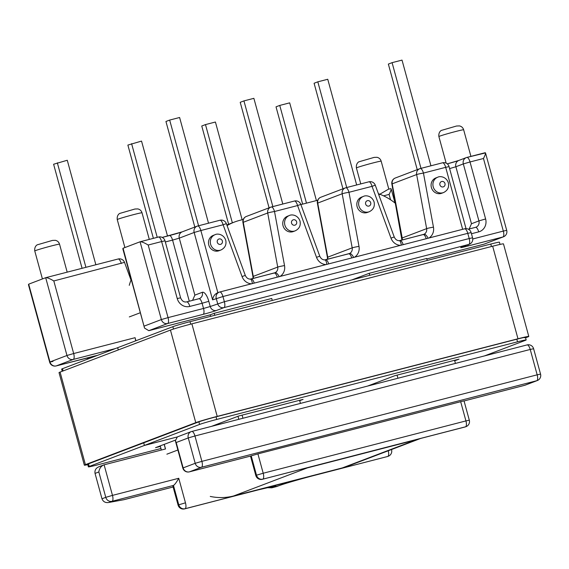 <?xml version="1.0" encoding="UTF-8"?>
<svg xmlns="http://www.w3.org/2000/svg" width="569" height="569" viewBox="0 0 569 569"><rect width="100%" height="100%" fill="white"/><g stroke="black" fill="none" stroke-linecap="round" stroke-linejoin="round"><path stroke-width="0.85" d="M208.773 244.954A8.201 7.646 69.2 0 0 219.101 250.709L220.921 250.011A8.201 7.646 -110.8 0 1 210.601 244.265A8.201 7.646 -110.8 0 1 215.089 234.684L213.268 235.381A8.201 7.646 69.2 0 0 208.773 244.954M283.042 225.786A8.201 7.646 69.2 0 0 293.369 231.54L295.19 230.843A8.201 7.646 -110.8 0 1 284.87 225.096A8.201 7.646 -110.8 0 1 289.358 215.516L287.537 216.213A8.201 7.646 69.2 0 0 283.042 225.786M443.536 192.564L441.708 193.254A8.201 7.646 -110.8 0 1 431.387 187.507A8.201 7.646 -110.8 0 1 435.875 177.926L437.703 177.236A8.201 7.646 -110.8 0 0 433.208 186.81A8.201 7.646 -110.8 0 0 443.536 192.564C447.647 190.523 449.254 187.272 448.358 182.82C446.324 176.71 440.114 175.828 437.703 177.236M369.267 211.732L367.439 212.422A8.201 7.646 -110.8 0 1 357.119 206.668A8.201 7.646 -110.8 0 1 361.607 197.094L363.435 196.405A8.201 7.646 -110.8 0 0 358.939 205.978A8.201 7.646 -110.8 0 0 369.267 211.732C373.378 209.691 374.985 206.44 374.089 201.988C372.055 195.878 365.846 194.996 363.435 196.405M378.805 194.826L388.328 189.264L390.718 188.652C391.6 188.645 391.059 190.565 389.089 194.42L383.57 195.843M173.111 485.57L178.403 504.916L178.076 505.08L172.784 485.741L173.474 485.435C174.797 484.603 176.554 482.22 178.751 478.28L185.466 502.825L178.403 504.916A5.391 5.029 69.2 0 0 184.697 508.857L185.067 508.722A5.391 5.029 -110.8 0 1 178.766 504.781L173.474 485.435L112.072 501.282L109.035 502.441L124.078 499.66L173.125 487L124.078 499.66M164.256 444.353L165.515 448.962L104.113 464.816L112.477 495.386L178.751 478.28M28.685 284.173L49.965 361.962L49.638 362.126L28.45 284.692L28.685 284.173L45.691 277.7C47.191 277.537 49.901 278.618 53.813 280.951L73.671 353.541L135.073 337.687L135.906 340.746M351.834 279.92L369.203 273.305L426.707 258.468L427.248 260.453M484.098 244.144L502.925 236.981A5.391 5.029 69.2 0 0 503.423 236.818L484.098 244.144L426.835 258.923M165.017 240.829A5.391 5.391 0 0 0 158.467 237.024A5.391 1.942 -104.5 0 1 161.639 241.555L165.017 240.829L180.608 297.815L177.229 298.547L161.639 241.555L148.189 245.026C144.277 242.693 141.574 241.612 140.074 241.782L123.06 248.255L144.526 328.078L148.815 330.674L210.217 314.828L210.637 316.357L210.217 314.828L214.236 313.306L271.74 298.462L272.281 300.446M369.203 273.305L369.743 275.296M397.062 375.142L397.909 378.25M306.478 203.14L279.749 105.421L276.022 106.837L302.637 204.136M279.749 105.421L289.685 102.854L316.421 200.58M232.358 222.842L205.48 124.59L201.753 126.005L228.631 224.257M205.48 124.59L215.416 122.022L242.152 219.748M161.376 450.036L160.238 445.883M101.986 498.785L105.777 497.342L98.835 471.964L95.044 473.408L101.986 498.785C103.195 501.822 105.55 503.039 109.035 502.441L123.921 499.703M299.593 400.291L300.446 403.407M135.073 337.687A5.391 1.942 75.5 0 1 135.564 340.874M45.861 277.658L118.039 259.03A5.391 1.942 -104.5 0 1 118.117 259.009L66.694 272.274M95.855 264.749L67.27 160.259L53.607 164.242L82.078 268.305M57.334 162.826L85.919 267.316M167.521 236.05L141.539 141.091L127.876 145.074L153.388 238.34M131.595 143.658L157.229 237.344M237.977 416.295L238.802 419.317L237.977 416.295M455.413 363.406L454.567 360.298M251.214 455.847L250.851 455.982L256.142 475.328L256.505 475.193L251.214 455.847L257.913 453.891L464.019 400.846L469.311 420.185L465.933 420.918L460.641 401.572M420.996 168.36L392.084 62.661L402.02 60.101L430.939 165.792M392.084 62.661L388.357 64.084L417.241 169.662M346.727 187.528L317.815 81.829L327.751 79.269L356.671 184.961M317.815 81.829L314.088 83.252L342.965 188.808M242.942 418.243L242.088 415.135M214.776 315.29L214.236 313.306M194.818 227.045L165.942 121.482L169.669 120.066L179.605 117.499L208.524 223.197M169.669 120.066L198.581 225.765M269.073 207.813L240.21 102.313L243.937 100.898L253.874 98.33L282.793 204.029M243.937 100.898L272.85 206.597M140.237 241.74L158.395 237.053A5.391 1.942 -104.5 0 1 158.467 237.024L140.074 241.782L161.354 319.565A5.391 5.029 69.2 0 0 167.649 323.512L148.815 330.674M217.877 292.708C214.911 293.846 213.147 296.229 212.6 299.863L194.164 232.472L179.271 238.141L194.861 295.133L192.571 300.375M471.466 223.745L478.913 220.907L463.322 163.922L455.876 166.753L471.466 223.745L469.176 228.987M466.921 157.421L485.521 152.919L506.709 230.353L503.33 231.085L483.472 158.495L470.022 161.966L485.613 218.958L478.913 220.907A5.391 5.029 -110.8 0 1 475.961 227.209A5.391 5.029 -110.8 0 1 475.592 227.33M485.094 152.734C485.976 152.727 485.435 154.647 483.472 158.495M250.111 279.159L251.107 279.009A5.391 1.942 75.5 0 1 251.185 278.988A5.391 1.942 75.5 0 1 254.236 283.099M324.572 259.941L325.568 259.791A5.391 1.942 75.5 0 1 325.646 259.77A5.391 1.942 75.5 0 1 328.697 263.881M399.033 240.723L400.035 240.573A5.391 1.942 75.5 0 1 400.107 240.552A5.391 1.942 75.5 0 1 403.158 244.663M400.185 240.538L424.033 234.272A5.391 1.942 63.2 0 1 428.123 238.219M424.033 234.272L423.094 234.627L424.033 234.272A5.391 5.029 69.2 0 0 426.65 228.638L416.636 174.555L392.183 183.865L402.198 237.949L426.65 228.638A5.391 0.377 -10.5 0 1 433.457 227.159A10.79 10.057 -110.8 0 1 428.969 237.998M325.724 259.756L349.572 253.489A5.391 1.942 63.2 0 1 353.662 257.437M349.572 253.489L348.633 253.845L349.572 253.489A5.391 5.029 69.2 0 0 352.19 247.856L342.175 193.773L317.722 203.083L327.737 257.167L352.19 247.856A5.391 0.377 -10.5 0 1 358.996 246.377A10.79 10.057 -110.8 0 1 354.508 257.216M251.256 278.974L275.104 272.707A5.391 1.942 63.2 0 1 279.194 276.655M275.104 272.707L274.166 273.063L275.104 272.707A5.391 5.029 69.2 0 0 277.722 267.074L267.707 212.991L243.255 222.301L253.269 276.385L277.722 267.074A5.391 0.377 -10.5 0 1 284.528 265.595A10.79 10.057 -110.8 0 1 280.04 276.434M251.491 283.803A10.79 10.057 -110.8 0 1 242.06 276.555L245.296 275.396C246.42 277.871 248.098 279.109 250.324 279.116A5.391 1.863 87.8 0 1 252.337 283.59M325.959 264.585A10.79 10.057 -110.8 0 1 316.52 257.337L319.764 256.178C320.888 258.653 322.559 259.891 324.785 259.898A5.391 1.863 87.8 0 1 326.798 264.372M400.42 245.367A10.79 10.057 -110.8 0 1 390.981 238.119L372.041 186.34L375.277 185.181L394.225 236.96C395.348 239.435 397.02 240.673 399.246 240.68A5.391 1.863 87.8 0 1 401.266 245.154M123.06 248.255L122.826 248.767L144.526 328.078M395.028 203.048L391.145 188.837L390.718 188.652M115.336 348.577L73.266 359.43L56.26 365.903A5.391 5.029 -110.8 0 1 49.965 361.962L66.971 355.49L45.691 277.7L48.23 277.046M250.716 456.018L189.449 471.836A5.391 5.029 -110.8 0 1 183.147 467.889L195.195 463.308L188.254 437.931L176.205 442.518L183.147 467.889L182.82 468.059A5.391 5.391 0 0 0 189.37 471.857A5.391 1.942 -104.5 0 0 189.449 471.836L201.49 467.249L536.766 380.718L524.725 385.298A5.391 1.942 75.5 0 1 524.654 385.327A5.391 1.942 75.5 0 1 524.575 385.341M191.853 431.437L526.979 344.942A5.391 1.942 75.5 0 1 527.058 344.921L191.774 431.451A5.391 5.391 0 0 0 191.205 431.629A5.391 5.029 69.2 0 0 188.254 437.931L194.954 435.982L201.895 461.352L537.172 374.822L530.23 349.451L194.954 435.982A5.391 1.942 75.5 0 0 191.774 431.451A5.391 1.942 75.5 0 0 191.703 431.473A5.391 5.029 69.2 0 0 191.205 431.629L177.35 436.907L175.366 440.811L176.205 442.518M178.076 505.08A5.391 5.391 0 0 0 184.626 508.885A5.391 1.942 75.5 0 0 184.697 508.857L257.992 489.945A28.486 1.067 -15.3 0 1 274.087 486.972L271.776 487.818L267.11 487.69M272.046 487.747L279.265 485.606C283.526 483.927 300.624 478.92 314.06 475.478L387.354 456.558A5.391 1.942 75.5 0 1 387.276 456.573M98.835 471.964C99.39 468.33 101.147 465.947 104.113 464.816L98.672 466.85M95.044 473.408C94.539 470.179 95.941 467.924 99.248 466.665M420.633 438.45L347.631 466.231A57.185 53.308 -110.8 0 1 342.367 467.903L233.596 495.976A57.185 53.308 -110.8 0 1 210.253 496.431M420.555 438.464A57.185 53.308 -110.8 0 1 416.167 439.816L307.395 467.889A57.185 53.308 -110.8 0 1 302.893 468.835M378.399 193.716A57.185 53.308 -110.8 0 1 395.86 203.738M227.067 225.573A57.185 53.308 -110.8 0 1 234.421 222.059A57.185 53.308 -110.8 0 1 239.684 220.381L243.248 219.463M300.887 204.584L317.708 200.245M129.263 285.339A57.185 53.308 -110.8 0 1 131.24 279.5M165.437 448.984L164.178 444.382M135.835 340.774L135.401 339.174M160.956 448.507L97.036 465.001A13.812 0.519 164.7 0 1 88.387 466.872A13.812 0.519 164.7 0 1 89.233 466.445L144.419 445.442L177.13 436.999L144.419 445.442L143.708 442.838L144.419 445.442L199.598 424.438L198.887 421.835A13.812 0.519 -15.3 0 1 216.035 416.842L516.808 339.209A13.812 0.519 -15.3 0 1 525.457 337.346A13.812 0.519 -15.3 0 1 524.618 337.773M62.234 371.273L61.644 369.11A13.812 0.519 -15.3 0 1 62.49 368.691L117.676 347.687L118.288 349.942L117.676 347.687L172.855 326.684A13.812 0.519 -15.3 0 1 190.003 321.684L190.679 324.152M175.245 440.171L155.536 447.668L160.387 446.416M484.56 355.888L525.329 340.369A13.812 0.519 164.7 0 0 526.169 339.949A13.812 0.519 164.7 0 0 517.52 341.813L216.746 419.438A13.812 0.519 164.7 0 0 199.598 424.438M491.452 246.526L490.777 244.058L190.003 321.684M211.561 426.345L238.752 415.996L303.078 399.395L299.699 400.683M367.51 386.095L394.694 375.746L459.019 359.146L454.702 360.789M490.777 244.058A13.812 0.519 -15.3 0 1 499.426 242.188L500.037 244.414M87.782 464.645A17.262 0.647 -15.3 0 1 84.347 465.179A17.262 0.647 -15.3 0 1 85.407 464.653L195.772 422.646A17.262 0.647 -15.3 0 1 217.202 416.394L517.982 338.768A17.262 0.647 -15.3 0 1 528.793 336.435A17.262 0.647 -15.3 0 1 527.733 336.969L525.578 337.787M84.347 465.179L59.027 372.624A17.262 0.647 -15.3 0 1 60.086 372.09L170.451 330.084A17.262 0.647 -15.3 0 1 191.881 323.839L492.662 246.213A17.262 0.647 -15.3 0 1 503.473 243.881L528.793 336.435M88.387 466.872L87.676 464.268A13.812 0.519 -15.3 0 1 88.522 463.842L198.887 421.835M117.25 219.57C116.645 214.584 120.151 213.162 119.853 213.396L134.917 209.022L137.876 208.923C139.988 209.435 141.368 210.729 142.015 212.792A12.838 0.484 164.7 0 0 131.78 215.103A12.838 0.484 164.7 0 0 118.032 219.179A12.838 0.484 164.7 0 0 117.25 219.57L124.903 247.551M34.766 250.965C34.161 245.972 37.668 244.556 37.376 244.791L52.44 240.417L55.392 240.317C57.505 240.829 58.884 242.124 59.539 244.186A12.838 0.484 164.7 0 0 49.297 246.498A12.838 0.484 164.7 0 0 35.555 250.573A12.838 0.484 164.7 0 0 34.766 250.965L42.419 278.945M438.884 136.56C438.279 131.574 441.786 130.152 441.487 130.386L456.551 126.012L459.51 125.913C461.623 126.425 463.002 127.719 463.65 129.782A12.838 0.484 164.7 0 0 453.415 132.093A12.838 0.484 164.7 0 0 439.666 136.169A12.838 0.484 164.7 0 0 438.884 136.56L446.153 163.139M356.4 167.955C355.796 162.962 359.302 161.546 359.011 161.781L374.075 157.407L377.027 157.3C379.139 157.819 380.519 159.114 381.173 161.176A12.838 0.484 164.7 0 0 370.931 163.488A12.838 0.484 164.7 0 0 357.19 167.556A12.838 0.484 164.7 0 0 356.4 167.955L360.767 183.901M217.301 242.309A2.802 2.617 69.2 0 0 220.573 244.357A2.802 2.617 69.2 0 0 222.365 241A2.802 2.617 69.2 0 0 219.093 238.952A2.802 2.617 69.2 0 0 217.301 242.309M291.563 223.14A2.802 2.617 69.2 0 0 294.842 225.189A2.802 2.617 69.2 0 0 296.634 221.832A2.802 2.617 69.2 0 0 293.362 219.783A2.802 2.617 69.2 0 0 291.563 223.14M365.639 204.022A2.802 2.617 69.2 0 0 368.911 206.078A2.802 2.617 69.2 0 0 370.711 202.713A2.802 2.617 69.2 0 0 367.432 200.665A2.802 2.617 69.2 0 0 365.639 204.022M439.908 184.854A2.802 2.617 69.2 0 0 443.18 186.909A2.802 2.617 69.2 0 0 444.979 183.545A2.802 2.617 69.2 0 0 441.7 181.497A2.802 2.617 69.2 0 0 439.908 184.854M462.647 229.307L445.691 167.336L423.443 173.076L433.457 227.159M345.881 187.749L368.79 181.838A5.391 1.942 75.5 0 1 368.868 181.817A5.391 1.942 75.5 0 1 372.041 186.34L348.975 192.294L358.996 246.377M316.52 257.337L297.573 205.558L274.514 211.512L284.528 265.595M471.466 233.738L478.707 231.868A10.79 10.057 69.2 0 0 485.613 218.958M472.761 238.973L503.33 231.085A5.391 1.942 -104.5 0 1 502.925 236.981L467.448 246.135A5.391 1.942 -104.5 0 0 468.266 244.663M390.554 199.769L389.089 194.42M131.005 280.083L124.526 262.373L53.813 280.951M53.017 361.4L49.638 362.126A5.391 5.391 0 0 0 56.189 365.931A5.391 1.942 75.5 0 0 56.26 365.903L91.737 356.749A5.391 1.942 75.5 0 1 91.666 356.77A5.391 1.942 75.5 0 1 91.588 356.791M97.37 355.412A10.79 0.405 164.7 0 0 91.737 356.749M461.352 247.259L468.799 244.428A5.391 5.029 -110.8 0 0 469.297 244.272L461.85 247.102A5.391 5.029 -110.8 0 1 461.352 247.259A10.79 0.405 164.7 0 0 467.448 246.135M469.297 244.272A5.391 5.391 0 0 0 472.576 237.806L469.197 238.532L467.775 233.333L222.948 296.52L224.371 301.719L469.197 238.532A5.391 1.942 75.5 0 1 468.799 244.428L223.966 307.616L216.519 310.446A10.79 0.405 164.7 0 1 203.126 314.351L167.649 323.512A5.391 1.942 75.5 0 0 168.047 317.616L203.524 308.462L202.102 303.263L189.826 306.428A10.79 10.057 69.2 0 1 177.229 298.547M276.726 486.538L278.767 485.762A28.486 1.067 -15.3 0 1 314.131 475.456L185.067 508.722A5.391 1.942 75.5 0 0 185.466 502.825M387.923 456.381A5.391 5.391 0 0 1 387.354 456.558A5.391 1.942 75.5 0 0 387.425 456.537A5.391 5.029 69.2 0 0 387.923 456.381L388.286 456.238A5.391 5.029 -110.8 0 1 387.795 456.395A5.391 1.942 75.5 0 0 388.264 450.769M420.342 168.531L442.447 162.826A5.391 1.942 75.5 0 1 442.518 162.805A5.391 1.942 75.5 0 1 445.691 167.336L449.069 166.603A5.391 5.391 0 0 0 442.518 162.805L420.271 168.545A5.391 1.942 75.5 0 1 423.443 173.076A5.391 0.377 -10.5 0 0 416.636 174.555A5.391 5.029 -110.8 0 1 419.694 168.73A5.391 5.029 -110.8 0 1 420.192 168.573A5.391 1.942 75.5 0 1 420.271 168.545A5.391 5.391 0 0 0 419.694 168.73L395.249 178.033A5.391 5.029 69.2 0 0 392.183 183.865A5.391 0.377 169.5 0 0 391.863 184.057L401.913 240.09M458.529 160.579A10.79 0.405 -15.3 0 1 447.277 163.851L458.834 160.451A5.391 5.029 69.2 0 0 455.876 166.753L449.617 168.595M242.06 276.555L223.112 224.776L200.864 230.523L217.863 292.679M219.847 291.975L464.532 228.83A5.391 1.942 75.5 0 1 464.603 228.802A5.391 1.942 75.5 0 1 467.775 233.333L471.153 232.607A5.391 5.391 0 0 0 464.603 228.802L219.776 291.989A5.391 1.942 75.5 0 1 222.948 296.52L212.6 299.863M525.223 385.142A5.391 5.391 0 0 1 524.654 385.327L464.048 400.967L524.725 385.298A5.391 5.029 -110.8 0 0 525.223 385.142L537.264 380.561A5.391 5.029 -110.8 0 1 536.766 380.718A5.391 1.942 75.5 0 0 537.172 374.822L540.55 374.096L533.608 348.719L530.23 349.451A5.391 1.942 75.5 0 0 527.058 344.921A5.391 5.391 0 0 1 533.608 348.719M257.913 453.891L263.205 473.237L465.933 420.918A5.391 1.942 -104.5 0 1 465.527 426.807L465.165 426.949A5.391 5.029 69.2 0 0 465.662 426.793L466.025 426.65A5.391 5.029 -110.8 0 1 465.527 426.807L262.437 479.269L465.165 426.949A5.391 1.942 75.5 0 1 465.086 426.97A5.391 1.942 75.5 0 1 465.015 426.985M468.358 229.2L475.464 227.365A5.391 1.942 -104.5 0 1 475.535 227.344L468.351 229.193M271.42 206.967L294.329 201.056A5.391 1.942 75.5 0 1 294.401 201.035A5.391 1.942 75.5 0 1 297.573 205.558L300.816 204.399A5.391 5.391 0 0 0 294.401 201.035L271.342 206.981A5.391 1.942 75.5 0 1 274.514 211.512A5.391 0.377 -10.5 0 0 267.707 212.991A5.391 5.029 -110.8 0 1 270.773 207.166A5.391 5.029 -110.8 0 1 271.271 207.009A5.391 1.942 75.5 0 1 271.342 206.981A5.391 5.391 0 0 0 270.773 207.166L246.32 216.469A5.391 5.029 69.2 0 0 243.255 222.301A5.391 0.377 169.5 0 0 242.935 222.493A5.391 5.391 0 0 1 246.32 216.469M162.222 237.422L169.327 235.587A5.391 1.942 75.5 0 1 169.398 235.566A5.391 1.942 75.5 0 1 172.571 240.097L165.33 241.96M181.924 231.967A10.79 0.405 -15.3 0 1 169.477 235.552M197.763 225.978L219.862 220.274A5.391 1.942 75.5 0 1 219.94 220.253A5.391 1.942 75.5 0 1 223.112 224.776L226.355 223.617A5.391 5.391 0 0 0 219.94 220.253L197.685 225.993A5.391 1.942 75.5 0 1 200.864 230.523L194.164 232.472A5.391 5.029 -110.8 0 1 197.116 226.178A5.391 5.029 -110.8 0 1 197.614 226.014A5.391 1.942 75.5 0 1 197.685 225.993A5.391 5.391 0 0 0 197.116 226.178L182.229 231.839A5.391 5.029 -110.8 0 0 179.271 238.141L172.571 240.097L189.299 301.214M144.341 326.044L161.354 319.565L168.047 317.616L148.189 245.026M194.861 295.133L202.308 292.295A5.391 5.029 -110.8 0 1 199.356 298.597A5.391 5.029 -110.8 0 1 198.986 298.718M217.365 292.871L219.2 292.174A5.391 5.391 0 0 1 219.776 291.989A5.391 1.942 75.5 0 0 219.698 292.018A5.391 5.029 69.2 0 0 219.2 292.174A5.391 5.029 69.2 0 0 216.248 298.476L217.671 303.675A5.391 5.029 69.2 0 0 223.966 307.616A5.391 1.942 75.5 0 0 224.371 301.719L210.224 306.506L208.802 301.307A10.79 3.883 -104.5 0 0 202.308 292.295M186.724 301.883L198.858 298.753A5.391 1.942 75.5 0 1 198.93 298.732A5.391 1.942 75.5 0 1 202.102 303.263L208.802 301.307M262.8 479.134A5.391 5.029 -110.8 0 1 256.505 475.193L263.205 473.237A5.391 1.942 -104.5 0 1 262.8 479.134M250.502 456.082L255.808 475.492L256.142 475.328A5.391 5.029 69.2 0 0 262.437 479.269A5.391 1.942 75.5 0 1 262.359 479.297A5.391 1.942 75.5 0 1 262.259 479.311M186.575 301.926A5.391 1.942 75.5 0 1 186.653 301.897A5.391 1.942 75.5 0 1 189.826 306.428M216.519 310.446A5.391 5.029 69.2 0 1 210.224 306.506L203.524 308.462A5.391 1.942 75.5 0 1 203.126 314.351M485.165 152.712L466.85 157.435A5.391 1.942 75.5 0 0 466.772 157.464A5.391 5.029 69.2 0 0 466.274 157.62A5.391 5.029 69.2 0 0 463.322 163.922L470.022 161.966A5.391 1.942 75.5 0 0 466.85 157.435A5.391 5.391 0 0 0 466.274 157.62L458.834 160.451M478.707 231.868A5.391 1.942 -104.5 0 0 475.535 227.344L475.961 227.209M73.266 359.43A5.391 5.029 -110.8 0 1 66.971 355.49L73.671 353.541A5.391 1.942 -104.5 0 1 73.266 359.43M88.992 358.605A5.391 5.029 -110.8 0 1 86.858 358.015M401.878 238.141A5.391 0.377 169.5 0 1 402.198 237.949A5.391 5.029 -110.8 0 1 402.198 240.011M375.277 185.181A5.391 5.391 0 0 0 368.868 181.817L345.803 187.763A5.391 5.391 0 0 0 345.234 187.948A5.391 5.029 -110.8 0 1 345.732 187.791A5.391 1.942 75.5 0 1 345.803 187.763A5.391 1.942 75.5 0 1 348.975 192.294A5.391 0.377 -10.5 0 0 342.175 193.773A5.391 5.029 -110.8 0 1 345.234 187.948L320.781 197.251A5.391 5.029 69.2 0 0 317.722 203.083A5.391 0.377 169.5 0 0 317.395 203.275L327.41 257.359A5.391 0.377 169.5 0 1 327.737 257.167A5.391 5.029 -110.8 0 1 327.737 259.229M242.935 222.493L252.949 276.577A5.391 0.377 169.5 0 1 253.269 276.385A5.391 5.029 -110.8 0 1 253.269 278.447M195.195 463.308L201.895 461.352A5.391 1.942 75.5 0 1 201.49 467.249A5.391 5.029 69.2 0 1 195.195 463.308M274.166 273.063A5.391 1.942 75.5 0 1 274.244 273.035A5.391 1.942 75.5 0 1 277.295 277.146M348.633 253.845A5.391 1.942 75.5 0 1 348.705 253.817A5.391 1.942 75.5 0 1 351.756 257.928M394.225 236.96L390.981 238.119M423.094 234.627A5.391 1.942 75.5 0 1 423.165 234.599A5.391 1.942 75.5 0 1 426.217 238.71M121.289 263.532A5.391 1.942 -104.5 0 0 118.117 259.009A5.391 5.391 0 0 1 124.526 262.373M189.271 471.879A5.391 1.942 -104.5 0 0 189.37 471.857L250.78 456.011M257.992 489.945A5.391 1.942 75.5 0 1 257.921 489.966L184.626 508.885A5.391 1.942 75.5 0 1 184.52 508.899M273.959 486.218L257.921 489.966A5.391 1.942 75.5 0 1 257.842 489.98M274.087 486.972A5.391 5.029 -110.8 0 1 271.121 486.787M278.767 485.762A5.391 5.029 69.2 0 0 279.265 485.606M112.072 501.282A5.391 1.942 -104.5 0 0 112.477 495.386L105.777 497.342A5.391 5.029 69.2 0 0 112.072 501.282M390.327 449.979L391.508 449.531M307.395 467.889L233.596 495.976M177.884 450.001L166.866 454.19M416.167 439.816L342.367 467.903M140.33 312.73L129.312 316.919M62.49 368.691L63.109 370.945M88.522 463.842L89.233 466.445M216.035 416.842L216.746 419.438M517.52 341.813L516.808 339.209M173.502 329.046L172.855 326.684M517.982 338.768L492.662 246.213M217.202 416.394L191.881 323.839M195.772 422.646L170.451 330.084M85.407 464.653L60.086 372.09M220.921 250.011C225.032 247.977 226.64 244.727 225.744 240.274C223.717 234.165 217.507 233.283 215.089 234.684M295.19 230.843C299.301 228.809 300.909 225.559 300.012 221.106C297.978 214.997 291.776 214.115 289.358 215.516M463.65 129.782L470.926 156.383M381.173 161.176L388.819 189.143M59.539 244.186L67.185 272.153M142.015 212.792L149.291 239.393M162.215 237.415L182.229 231.839M180.608 297.815C181.909 301.015 183.922 302.381 186.653 301.897L199.356 298.597M472.576 237.806L471.153 232.607M503.423 236.818A5.391 5.391 0 0 0 506.709 230.353M97.377 355.44L56.189 365.931M86.566 358.086A5.391 5.391 0 0 0 88.864 358.648M423.571 234.478L399.246 240.68M349.103 253.696L324.785 259.898M274.642 272.914L250.324 279.116M245.296 275.396L226.355 223.617M319.764 256.178L300.816 204.399M449.069 166.603L466.039 228.631M395.249 178.033A5.391 5.391 0 0 0 391.863 184.057M320.781 197.251A5.391 5.391 0 0 0 317.395 203.275M327.41 257.359L327.452 259.308M252.949 276.577L252.985 278.526M388.328 189.264L390.789 188.631M255.808 475.492A5.391 5.391 0 0 0 262.359 479.297L465.086 426.97A5.391 5.391 0 0 0 465.662 426.793M182.82 468.059L175.366 440.811M537.264 380.561A5.391 5.391 0 0 0 540.55 374.096M276.847 486.509L271.776 487.818M388.286 456.238A5.391 5.391 0 0 0 391.572 449.773M466.025 426.65A5.391 5.391 0 0 0 469.311 420.185M234.421 222.059L226.839 224.94M526.169 339.949L525.457 337.346"/></g></svg>
